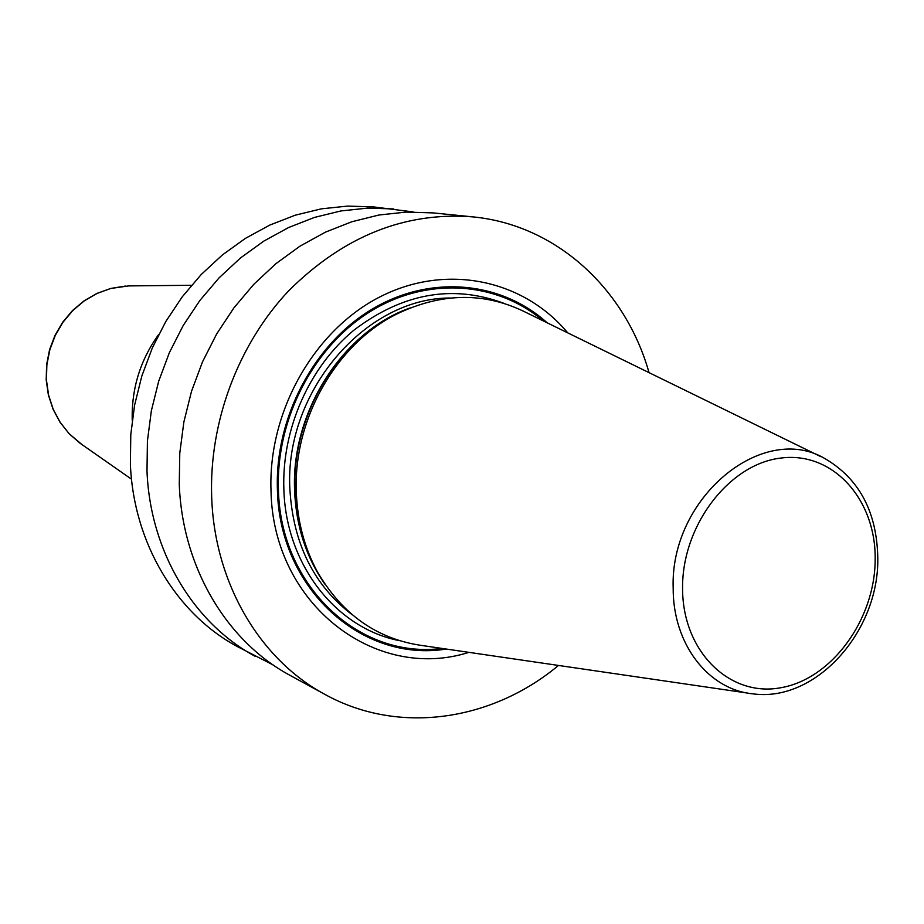<?xml version="1.0" encoding="UTF-8"?>
<svg xmlns="http://www.w3.org/2000/svg" width="924" height="924" viewBox="0 0 924 924"><rect width="100%" height="100%" fill="white"/><g stroke="black" fill="none" stroke-linecap="round" stroke-linejoin="round"><path stroke-width="1.39" d="M273.111 664.922L237.41 646.604C176.53 613.986 133.576 543.335 130.388 464.275L130.781 434.684L134.604 405.105L141.822 376.045L152.298 347.99L165.858 321.425L182.271 296.8L201.213 274.52L222.372 254.955L245.368 238.392L269.796 225.086L295.23 215.2L321.263 208.859L347.47 206.098L373.423 206.907L413.224 211.931M132.224 420.189C131.439 388.611 140.286 360.002 158.766 334.384M558.477 665.442C491.811 721.09 398.567 735.158 324.959 694.421C260.268 659.805 214.668 583.564 211.7 497.62C208.859 422.695 237.999 344.583 288.623 290.864C343.474 236.29 404.816 211.619 472.672 216.863L433.16 212.901L406.202 212.081L378.967 215.015L351.871 221.737L325.363 232.178L299.884 246.223L275.883 263.698L253.765 284.349L233.934 307.842L216.747 333.818L202.518 361.827L191.487 391.395L183.864 422.025L179.776 453.176L179.268 484.326C182.34 567.532 226.9 641.556 290.101 675.386L324.959 694.421M255.336 656.398C193.647 623.354 150.15 551.559 146.997 471.09L147.424 440.967L151.34 410.857L158.685 381.254L169.358 352.691L183.148 325.629L199.815 300.554L219.069 277.858L240.552 257.923L263.894 241.06L288.681 227.5L314.483 217.417L340.887 210.949L367.44 208.131L393.739 208.94M649.041 372.626C625.444 289.05 556.421 224.809 472.672 216.863M567.717 332.848C523.619 279.845 446.962 262.993 380.711 296.488C314.483 329.764 268.029 411.134 271.009 490.725C272.869 604.527 375.618 682.155 468.895 652.356M747.77 693.092L423.515 645.726C377.743 639.593 342.296 614.841 317.209 571.459C304.4 547.678 297.436 521.321 296.327 492.411C293.081 419.565 336.07 344.051 396.846 313.987C442.053 292.342 485.273 291.915 526.518 312.705L820.893 456.687M82.017 444.617L69.208 433.772L60.164 422.337L53.211 409.309L48.579 395.056L46.443 380.064L46.87 364.784L49.85 349.722L55.301 335.354L63.04 322.141L72.811 310.51L84.303 300.831L97.135 293.405L110.892 288.438L128.713 285.909L191.499 285.285M131.116 285.886L128.713 285.909M547.158 322.799C501.247 281.335 430.792 274.278 372.407 308.986C314.056 343.624 274.821 417.59 277.408 489.547C279.233 589.212 362.208 662.797 446.246 649.041M441.949 648.417C359.736 659.332 280.249 586.578 278.424 489.397C275.895 418.757 313.883 346.084 370.801 311.215C427.789 276.276 497.077 281.577 543.266 320.894M503.788 303.291C452.517 284.199 402.529 293.197 353.8 330.261C309.274 367.128 281.843 429.013 283.841 488.773C285.689 564.656 336.128 628.308 399.434 640.655M450.219 298.013C365.454 297.724 284.373 391.915 289.87 488.992C293.081 543.555 313.871 585.481 352.24 614.772M324.832 584.06C306.179 557.334 296.107 526.23 294.606 490.748C290.864 412.15 342.515 331.577 410.256 307.888M396.846 313.987L393.982 315.211C334.084 344.848 291.753 419.207 294.952 490.944C296.061 519.427 302.922 545.379 315.546 568.814L317.209 571.459M321.564 578.967L315.546 568.814L321.587 579.013M877.8 558.616C877.061 512.497 859.655 479.279 825.559 458.962C763.247 421.067 669.784 497.632 673.18 588.253C672.88 644.178 708.408 689.697 752.91 693.843C815.626 702.575 878.666 631.901 877.8 558.812M875.178 559.817C874.901 619.727 831.727 679.024 780.722 687.756C729.764 697.401 682.582 651.639 682.57 588.542C681.796 525.56 729.29 463.652 781.3 458.004C833.321 451.432 876.183 499.815 875.178 559.817M125.318 286.07L110.741 288.45L96.905 293.428L84.038 300.866L72.522 310.533L62.751 322.141L55.024 335.308L49.584 349.63L46.616 364.657L46.2 379.903L48.36 394.894L53.014 409.147L60.002 422.21L69.115 433.702L80.053 443.231L131.52 479.198"/></g></svg>
